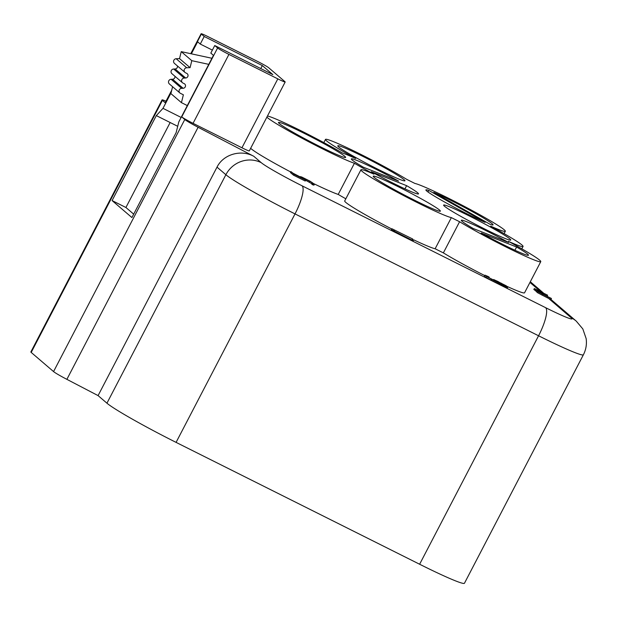 <?xml version="1.0" encoding="UTF-8"?>
<svg xmlns="http://www.w3.org/2000/svg" width="617" height="617" viewBox="0 0 617 617"><rect width="100%" height="100%" fill="white"/><g stroke="black" fill="none" stroke-linecap="round" stroke-linejoin="round"><path stroke-width="0.93" d="M547.618 295.196L535.379 289.111L543.592 293.9L537.746 291.147L538.973 292.196L551.451 298.481L550.966 299.43L547.626 297.934L548.112 296.993L538.171 291.833L536.713 290.584L539.412 291.772L534.33 288.548L547.618 295.196L547.125 296.137L543.43 294.209M394.263 231.174L413.205 240.784L413.698 239.843A51.72 3.154 27.5 0 0 435.132 248.767L443.368 252.885A51.72 3.154 27.5 0 0 484.761 275.591M488.895 277.673A51.72 3.154 27.5 0 0 493.477 279.948M506.796 286.288A51.72 3.154 27.5 0 0 524.558 292.797L540.777 261.639A51.72 3.154 27.5 0 0 508.416 241.363A51.72 3.154 27.5 0 0 523.062 246.453A51.72 3.154 27.5 0 0 521.928 244.964A51.72 3.154 27.5 0 0 490.7 226.177A51.72 3.154 27.5 0 0 505.338 231.267A51.72 3.154 27.5 0 0 465.75 207.119A51.72 3.154 27.5 0 0 414.917 183.45L406.68 179.331A51.72 3.154 27.5 0 0 356.472 152.222A51.72 3.154 27.5 0 0 325.491 139.419A51.72 3.154 27.5 0 0 355.631 158.492A51.72 3.154 27.5 0 0 342.558 153.093A51.72 3.154 27.5 0 0 267.469 116.004M266.868 117.153A51.72 3.154 27.5 0 0 267.308 117.554A51.72 3.154 27.5 0 0 308.168 141.478A51.72 3.154 27.5 0 0 354.428 163.266A51.72 3.154 27.5 0 0 373.894 174.148A51.72 3.154 27.5 0 0 360.93 169.798L344.71 200.949A51.72 3.154 27.5 0 0 391.756 228.992M313.914 183.735A51.72 3.154 27.5 0 0 338.209 194.424A51.72 3.154 27.5 0 0 345.828 198.797M250.649 148.311A51.72 3.154 27.5 0 0 290.754 172.004M293.383 173.385A51.72 3.154 27.5 0 0 300.224 176.917M507.783 287.136L507.29 288.085L491.024 280.203L486.073 277.465L484.492 276.108L484.985 275.167L488.479 276.655L486.011 275.714L487.384 276.894L498.791 282.825L493.693 279.524L506.202 285.779L507.783 287.136L504.29 285.648L491.518 279.262L484.985 275.167M394.71 230.311L394.217 231.259L391.409 229.671L391.895 228.73L412.75 239.026L391.895 228.73M314.469 184.213L313.976 185.154L312.75 184.807L311.855 184.321L312.349 183.372L313.49 183.704L312.048 182.47L302.469 177.465L301.366 177.133L302.808 178.367L305.708 180.095L293.993 174.233L290.954 171.626L294.702 174.511L303.834 179.077L300.386 176.616L301.752 177.025L310.15 181.236L314.469 184.213L312.349 183.372M312.086 183.866L305.631 180.233M305.708 180.095L305.214 181.036L293.499 175.174L290.46 172.567L290.954 171.626M171.372 91.655L165.479 102.977L162.418 100.355A15.996 0.979 -152.5 0 1 162.07 99.892A15.996 0.979 -152.5 0 1 166.004 101.203M165.479 102.977A10.666 0.648 -152.5 0 1 165.248 102.669L171.727 90.221M285.177 81.984L249.299 150.903A10.666 0.648 -152.5 0 1 241.949 147.787L193.059 123.323A10.666 0.648 -152.5 0 1 181.722 116.898L217.6 47.979A10.666 0.648 27.5 0 0 228.93 54.404L277.827 78.868A10.666 0.648 27.5 0 0 285.177 81.984A10.666 0.648 27.5 0 0 284.946 81.675L268.703 67.754A10.666 0.648 27.5 0 0 257.366 61.33L208.469 36.866A10.666 0.648 27.5 0 0 201.119 33.75A10.666 0.648 27.5 0 0 201.358 34.058L204.204 36.496L262.325 65.579L272.868 74.618L214.747 45.535L217.6 47.979M419.629 564.246L538.564 335.771A65.047 3.972 27.5 0 0 583.389 354.783L464.454 583.25A65.047 3.972 -152.5 0 1 419.629 564.246L176.084 442.381A65.047 3.972 -152.5 0 1 106.942 403.194L98.08 395.605L66.883 379.347A15.996 0.979 -152.5 0 1 53.563 371.588L184.784 119.521L181.722 116.898M184.784 119.521A15.996 0.979 27.5 0 0 198.103 127.272L253.78 156.278L261.222 162.657A38.385 2.345 27.5 0 0 302.029 185.786L545.575 307.652A38.385 2.345 27.5 0 0 571.188 317.763L548.536 298.343M547.626 297.934L537.677 292.782L536.219 291.532L536.713 290.584M536.335 291.309L533.844 289.489L534.33 288.548M444.433 206.186A37.853 2.314 -152.5 0 1 443.608 205.091A37.853 2.314 -152.5 0 1 473.949 218.302A37.853 2.314 -152.5 0 1 509.935 238.964A37.853 2.314 -152.5 0 1 510.76 240.052A37.853 2.314 -152.5 0 1 480.419 226.84A37.853 2.314 -152.5 0 1 444.433 206.186M360.93 169.798A51.72 3.154 27.5 0 0 400.518 193.946A51.72 3.154 27.5 0 0 451.351 217.616L459.588 221.734A51.72 3.154 27.5 0 0 509.796 248.844A51.72 3.154 27.5 0 0 540.777 261.639M417.678 192.797A37.853 2.314 -152.5 0 1 418.511 193.892A37.853 2.314 -152.5 0 1 371.257 171.703L406.626 185.663A37.853 2.314 -152.5 0 1 417.678 192.797M304.567 133.527A37.853 2.314 27.5 0 0 278.475 122.467A37.853 2.314 27.5 0 0 319.544 146.36A37.853 2.314 27.5 0 0 345.628 157.428A37.853 2.314 27.5 0 0 304.567 133.527M399.315 187.26A37.853 2.314 -152.5 0 1 440.384 211.153A37.853 2.314 -152.5 0 1 405.739 195.728A37.853 2.314 -152.5 0 1 373.223 176.2A37.853 2.314 -152.5 0 1 399.315 187.26M508.578 242.466L473.216 228.514A37.853 2.314 -152.5 0 1 461.323 220.284A37.853 2.314 -152.5 0 1 508.578 242.466M481.229 233.056L516.599 247.008A37.853 2.314 -152.5 0 1 528.484 255.237A37.853 2.314 -152.5 0 1 481.229 233.056M363.876 156.88A37.853 2.314 -152.5 0 1 404.945 180.781A37.853 2.314 -152.5 0 1 378.853 169.721A37.853 2.314 -152.5 0 1 337.784 145.82A37.853 2.314 -152.5 0 1 363.876 156.88M485.116 222.359A37.853 2.314 -152.5 0 1 447.418 203.571A37.853 2.314 -152.5 0 1 425.884 189.905A37.853 2.314 -152.5 0 1 428.784 190.429L485.116 222.359M490.153 224.341L433.813 192.411A37.853 2.314 -152.5 0 1 471.511 211.199A37.853 2.314 -152.5 0 1 493.045 224.866A37.853 2.314 -152.5 0 1 490.153 224.341M398.613 181.12A37.853 2.314 27.5 0 0 351.351 158.931A37.853 2.314 27.5 0 0 363.243 167.161L398.613 181.12M184.992 72.428L174.441 63.389A2.669 2.576 -49.4 0 1 176.177 58.738L179.524 58.623L190.075 67.662L186.727 67.777A2.669 2.576 130.6 0 0 185.493 72.767L186.789 73.415A2.46 2.375 -49.4 0 1 185.655 78.004L184.19 78.058A2.669 2.576 130.6 0 0 182.956 83.04L184.252 83.688A2.46 2.375 -49.4 0 1 183.118 88.285L181.653 88.331A2.669 2.576 130.6 0 0 180.426 93.321L183.372 94.794L181.437 102.646L170.886 93.607L172.59 86.704M182.455 82.709L171.904 73.67A2.669 2.576 -49.4 0 1 173.647 69.019L175.105 68.965A2.46 2.375 130.6 0 0 177.465 65.98M179.917 92.982L169.367 83.943A2.669 2.576 -49.4 0 1 171.11 79.292L172.567 79.246A2.46 2.375 130.6 0 0 174.935 76.261M404.953 188.871L406.626 185.663M516.599 247.008L514.925 250.224M428.784 190.429L427.974 191.98M98.08 395.605L217.014 167.13C223.308 154.373 240.831 149.198 253.78 156.278M53.563 371.588L31.197 352.423A15.996 0.979 -152.5 0 1 30.85 351.968L162.07 99.892M171.094 92.774L162.988 108.345L156.317 115.603L170.153 122.521L125.922 207.489L133.688 214.153M156.317 115.603L112.086 200.571L131.915 217.562L176.146 132.593L178.807 121.911L213.459 55.353L210.821 53.093L214.747 45.535M112.086 200.571L125.922 207.489M170.153 122.521L177.711 126.308M162.988 108.345L181.136 117.431M212.371 50.108L200.27 44.054L197.633 41.786L191.37 53.826M262.325 65.579L260.767 68.564M200.27 44.054L204.204 36.496M187.306 105.584L181.437 102.646M208.77 64.353L191.794 60.674L190.075 67.662M191.794 60.674L181.251 51.635L179.524 58.623M181.251 51.635L211.932 58.276M338.209 194.424L354.428 163.266M500.325 283.589L506.758 286.589L497.726 281.36L494.726 280.079L496.091 281.252L500.325 283.589M505.13 285.895L505.385 285.409M500.765 283.812L501.151 283.072M497.402 281.977L497.726 281.36M491.024 280.203L491.518 279.262M503.796 286.596L504.29 285.648M486.073 277.465L486.566 276.524M488.872 277.712L489.204 277.079M493.384 280.118L493.693 279.524M412.279 240.322L412.773 239.381M411.917 240.005L412.403 239.064M393.484 230.889L393.97 229.948M391.633 229.863L392.127 228.922M312.75 184.807L313.243 183.866M311.554 183.411L312.048 182.47M309.356 182.1L309.85 181.159M302.253 177.889L302.469 177.465M293.499 175.174L293.993 174.233M300.078 177.202L300.386 176.616M542.034 295.142L542.528 294.193M537.677 292.782L538.171 291.833M535.301 290.738L535.787 289.797M546.847 296.067L547.341 295.119M542.914 293.491L543.23 292.89M537.862 290.854L538.132 290.345M543.276 294.494L543.592 293.9M540.237 292.882L540.507 292.358M551.451 298.481L548.112 296.993M545.127 295.427L544.209 294.633M540.484 291.448L529.957 282.424M176.177 58.738L186.727 67.777M173.647 69.019L184.19 78.058M171.11 79.292L181.653 88.331M106.942 403.194L225.876 174.719A65.047 3.972 27.5 0 0 295.019 213.906L538.564 335.771A26.662 6.748 116.6 0 0 545.575 307.652M217.014 167.13L225.876 174.719A26.662 25.737 130.6 0 1 261.222 162.657M176.084 442.381L295.019 213.906A26.662 6.748 116.6 0 0 302.029 185.786M66.883 379.347L198.103 127.272M31.197 352.423L162.418 100.355M228.93 54.404L193.059 123.323M201.358 34.058L191.093 53.772M571.188 317.763A26.662 25.737 -49.4 0 1 576.255 321.125L550.912 299.407M277.827 78.868L241.949 147.787M443.368 252.885L459.588 221.734M435.132 248.767L451.351 217.616M175.105 68.965L185.655 78.004M172.567 79.246L183.118 88.285M201.119 33.75L190.738 53.694M547.842 296.769L547.094 296.129M543.23 292.813L530.312 281.745M583.389 354.783C586.003 349.662 586.921 344.271 586.15 338.594L582.826 328.938L576.255 321.125M323.832 142.612L325.491 139.419M504.104 233.642L505.338 231.267M521.82 248.828L523.062 246.453"/></g></svg>
